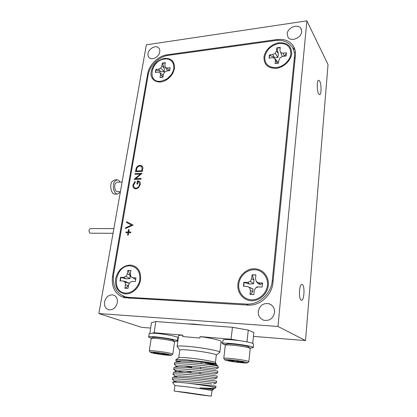 <?xml version="1.0" encoding="UTF-8"?>
<svg xmlns="http://www.w3.org/2000/svg" width="417" height="417" viewBox="0 0 417 417"><rect width="100%" height="100%" fill="white"/><g stroke="black" fill="none" stroke-linecap="round" stroke-linejoin="round"><path stroke-width="0.63" d="M291.681 53.678C291.53 46.047 287.318 42.414 279.056 42.769C271.702 43.733 264.712 50.447 263.977 57.197C263.935 64.744 268.042 68.445 276.304 68.31C283.758 67.497 291.05 60.58 291.681 53.678M140.55 279.906C141.113 271.102 137.699 266.14 130.307 265.03C122.707 265.697 117.792 270.31 115.556 278.858C114.826 287.532 118.141 292.552 125.512 293.917C132.225 294.355 139.356 287.735 140.55 279.906M268.339 285.285C269.262 276.617 262.752 268.944 254.667 268.783C246.593 268.491 238.842 275.569 237.919 284.003C236.882 292.432 243.017 300.329 251.222 300.73C259.41 301.256 267.542 293.954 268.339 285.285M174.405 68.586C174.77 61.539 171.512 58.135 164.632 58.364C157.579 60.043 153.096 64.432 151.183 71.536C149.427 79.882 158.064 85 166.133 80.059C169.344 78.146 171.731 75.524 173.3 72.188L174.405 68.586M135.707 178.7L141.165 178.481L141.05 179.164L134.107 179.44L140.43 174.066L134.983 174.311L135.098 173.634L142.03 173.321L135.707 178.7L141.16 178.486M135.942 188.885L134.456 188.567C133.216 187.827 132.731 186.607 132.997 184.903L134.936 181.437L135.343 182L133.701 184.898C133.503 186.316 133.909 187.332 134.931 187.958L136.031 188.197C137.964 187.843 139.163 186.597 139.622 184.47L138.663 181.723L137.991 181.515L137.558 184.053L136.849 184.079L137.391 180.858L139.116 181.202C140.19 181.885 140.597 182.985 140.331 184.502L138.449 187.869L135.942 188.885M133.101 225.06L125.465 228.532L125.595 227.765L131.595 225.112L126.497 222.496L126.627 221.735L133.101 225.06L126.627 221.735L126.507 222.501M128.233 235.084L127.597 235.079L127.998 232.722L125.918 232.712L126.043 231.998L128.123 232.003L128.519 229.652L129.155 229.652L128.754 232.008L130.844 232.014L130.724 232.733L128.634 232.722L128.233 235.084M272.254 280.73L294.438 57.04C294.798 53.011 293.917 49.508 291.801 46.527C288.001 41.71 282.528 39.714 275.371 40.538L168.421 55.331C159.08 56.457 149.541 65.839 148.082 75.248L113.575 274.605C112.277 286.114 116.301 293.547 125.647 296.909L128.639 297.363L246.395 304.066C258.676 305.088 271.248 293.818 272.254 280.73L273.078 281.298M140.013 165.377L141.723 165.731C142.755 166.43 143.094 167.535 142.744 169.047L142.353 171.382L135.431 171.705L136.343 167.801C137.229 166.253 138.454 165.445 140.013 165.377L141.988 165.909M294.928 52.188L295.455 52.975M128.77 298.223L127.758 297.728M164.913 80.012L167.691 79.042M171.199 75.644L172.294 72.855M127.607 235.079L127.998 232.722M125.929 232.712L126.043 231.998L128.128 232.008L128.519 229.652M128.53 229.658L129.15 229.658M130.844 232.019L128.754 232.008M125.475 228.526L125.595 227.765L131.595 225.112M134.18 188.406C133.143 187.614 132.752 186.451 133.002 184.908L134.941 181.447M134.691 187.817L136.031 188.197M136.036 188.203C137.97 187.848 139.169 186.602 139.632 184.476L139.622 184.47M139.632 184.476L138.83 181.828M136.854 184.079L137.391 180.858M137.401 180.863L139.356 181.353M134.138 179.305L140.43 174.066M134.993 174.311L135.098 173.634L142.025 173.331M135.442 171.705L136.343 167.801M136.354 167.806C137.24 166.258 138.465 165.45 140.023 165.382M136.25 170.996L141.754 170.741L142.082 167.728L141.212 166.32L139.898 166.049C138.595 166.122 137.605 166.826 136.927 168.155L136.25 170.996L141.764 170.746L142.093 167.733L141.384 166.435M174.561 341.872L173.243 341.169C168.614 339.61 151.824 337.577 151.209 338.484L151.152 338.64M174.379 341.622L173.561 340.517L172.367 339.876C168.192 338.458 153.138 336.639 152.559 337.468L152.533 337.489M170.272 354.69C165.903 353.434 150.25 351.51 150.292 352.229L151.642 352.813C156.167 354.059 171.022 355.894 171.455 355.258L170.272 354.69M149.437 351.051L149.307 350.843C149.458 350.056 166.711 352.183 171.491 353.58L172.81 354.21L171.465 355.248M167.592 354.419L157.214 352.772L153.294 352.683L156.969 353.647L164.486 354.7L168.468 354.815L167.592 354.419M160.832 81.232C146.737 83.322 150.751 60.356 164.517 59.042C171.59 57.843 176.13 64.823 172.701 72.011C171.22 75.196 168.948 77.692 165.883 79.501L160.832 81.232M155.598 72.417L156.088 69.832L160.738 71.693L164.215 71.734L164.34 68.174L162.432 63.045L161.952 65.912L160.785 68.049L158.648 69.144L155.833 69.503L155.333 72.449L158.152 72.094L160.013 72.688L160.498 74.627L160.019 77.526L162.943 77.171L163.422 74.268L164.595 72.11L166.758 71.01L169.625 70.65L170.11 67.674L167.243 68.044L165.361 67.455L164.866 65.532L165.34 62.659L162.432 63.045M162.739 63.321L165.294 62.936M167.243 68.044L169.166 70.629L170.084 68.638M258.259 311.447C258.087 315.846 259.953 318.786 263.862 320.266C269.606 321.08 273.166 318.473 274.553 312.453C274.699 308.262 272.973 305.39 269.361 303.837C263.471 302.721 259.77 305.254 258.259 311.447M148.035 53.569C147.754 55.357 148.171 56.764 149.286 57.781C152.189 60.632 159.122 56.764 159.737 51.906C159.998 50.165 159.602 48.794 158.549 47.788C155.65 44.833 148.676 48.695 148.035 53.569M287.183 33.803L288.038 37.28C291.019 42.101 301.418 37.937 301.694 31.744L300.928 28.445C298.004 23.435 287.49 27.595 287.183 33.803M104.552 301.934C104.104 306.104 105.537 308.726 108.853 309.8C113.116 310.081 115.936 307.72 117.307 302.721C117.724 298.645 116.343 296.054 113.169 294.944C108.853 294.538 105.981 296.868 104.552 301.934M318.63 93.846L319.578 94.69C321.471 94.972 321.575 84.328 319.714 81.143L318.724 80.236C316.821 79.928 316.748 90.797 318.63 93.846M301.084 300.094L301.397 300.235C304.139 301.168 305.077 286.26 302.403 284.608L302.033 284.43C299.297 283.44 298.358 298.645 301.084 300.094M251.321 299.787C243.596 299.416 237.81 291.983 238.785 284.04C239.65 276.09 246.963 269.418 254.568 269.695C262.189 269.856 268.308 277.091 267.438 285.244C266.682 293.406 259.03 300.276 251.321 299.787M243.679 286.25L244.117 282.465L249.502 284.045L253.578 283.701L253.989 279.979L252.113 274.787L251.691 278.665L250.304 281.371L247.568 282.403L243.888 282.257L243.439 286.239L247.125 286.401L249.621 287.657L250.403 290.482L249.976 294.412L253.812 294.605L254.234 290.659L255.626 287.928L258.404 286.891L262.168 287.058L262.59 283.013L258.827 282.862L256.299 281.611L255.501 278.806L255.918 274.918L252.113 274.787M252.41 274.939L255.908 275.022M256.299 281.611L258.514 283.904L260.526 284.503L262.616 283.346M257.529 287.219L257.091 286.667L256.658 287.542M125.653 293.068C110.479 292.776 115.384 264.701 130.172 265.858C137.13 266.911 140.341 271.587 139.81 279.875C138.684 287.245 131.97 293.474 125.653 293.068M120.31 280.876L120.899 277.446L126.148 278.895L130.052 278.592L130.099 275.204L128.201 270.612L127.831 270.471L127.248 273.979L125.939 276.435L123.62 277.378L120.591 277.253L119.981 280.86L123.01 280.99L124.991 282.121L125.465 284.665L124.871 288.22L128.019 288.376L128.608 284.811L129.922 282.34L132.272 281.397L135.363 281.527L135.958 277.878L132.872 277.753L130.865 276.627L130.38 274.099L130.959 270.581L127.831 270.471M128.201 270.612L130.948 270.643M130.865 276.627L135.217 279.275L135.952 278.447M133.758 281.459L133.164 281.433M117.599 191.695L117.422 191.7C115.061 191.846 113.7 185.805 115.54 183.266L117.208 182.198L122.103 182.01M120.383 191.742L120.013 192.414L117.443 194.072C113.909 194.291 111.86 185.211 114.628 181.416L117.125 179.821C118.256 179.878 119.236 180.634 120.065 182.088M115.144 194.14L114.878 194.15C111.323 194.364 109.27 185.304 112.053 181.515L114.555 179.925L116.875 179.831M90.385 233.202L89.936 233.108C88.566 231.169 88.727 229.663 90.416 228.584L113.872 228.589M276.382 67.559C268.6 67.695 264.732 64.208 264.769 57.098C266.38 49.837 271.118 45.302 278.978 43.504C286.76 43.175 290.722 46.6 290.863 53.783C290.263 60.277 283.398 66.788 276.382 67.559M269.215 58.104L269.585 55.31L274.334 57.379L277.936 57.447L278.368 53.527L276.805 47.861L276.466 50.963L275.236 53.293L272.754 54.507L269.398 54.94L269.043 58.13L272.4 57.702L274.688 58.317L275.439 60.413L275.095 63.556L278.587 63.134L278.921 59.98L280.156 57.635L282.669 56.41L286.098 55.977L286.432 52.756L283.007 53.194L280.693 52.584L279.937 50.509L280.271 47.397L276.805 47.861M277.05 48.174L280.234 47.72M283.007 53.194L284.373 56.113L286.474 53.324M250.226 348.56L249.408 348.002C245.519 346.365 226.035 344.124 225.352 345.219L225.289 345.401M225.352 345.219L226.739 344.129C227.385 343.128 244.857 345.13 248.365 346.621L250.002 348.273M246.682 362.389C242.991 361.096 224.768 358.943 224.857 359.803L225.733 360.278C229.652 361.56 246.9 363.614 247.401 362.847L246.682 362.389M223.929 358.584L223.773 358.339C223.903 357.4 243.971 359.767 248 361.211L248.808 361.716L247.401 362.847M243.664 362.081L233.061 360.377L228.073 360.22L231.195 361.143L239.123 362.253L244.127 362.446L243.664 362.081M177.397 340.95L177.845 337.707C179.618 336.639 159.727 333.136 151.991 333.193L154.134 332.735L182.927 335.164C180.368 335.164 178.924 335.351 178.596 335.727L178.559 335.977M177.684 338.891L178.148 338.927M231.305 360.22L231.195 361.143L234.609 360.543M235.704 360.674L239.123 362.253L239.238 361.179M226.035 344.682L223.997 344.411M253.208 347.538L253.567 344.098C253.281 343.092 248.386 341.914 238.873 340.564C229.751 339.464 224.476 339.276 223.053 340.006L223.027 340.189M223.986 344.505L225.649 344.984M249.872 348.112L253.192 347.71C255.407 346.105 223.095 341.773 222.626 343.608L223.642 344.379L226.139 344.604M219.842 352.125L221.088 341.685C222.225 340.684 212.123 338.197 200.071 336.608L231.065 339.224L238.873 340.564M220.968 342.68L222.714 342.837M187.17 323.889L193.895 324.087L202.662 325.052M174.614 362.879L174.796 362.529C176.073 361.998 180.076 361.956 186.795 362.394C197.71 363.092 212.561 364.979 216.788 365.818L217.638 365.678M191.591 367.367L184.314 365.923M173.925 367.799L174.071 367.502C175.26 367.007 179.279 366.996 186.118 367.471C200.556 368.451 219.483 371.12 217.773 371.193L217.575 372.834M203.908 374.346L199.837 373.7M190.96 372.152L185.367 371.073M173.243 372.741L173.347 372.49C174.442 372.032 178.471 372.058 185.435 372.569C199.899 373.616 218.883 376.197 217.179 376.144L216.981 377.812M172.549 377.708L172.622 377.494C173.623 377.077 177.668 377.145 184.752 377.693C199.243 378.803 218.279 381.294 216.585 381.122L216.381 382.816M172.732 382.509L172.539 382.243C173.305 381.956 177.162 382.139 184.111 382.796L215.99 386.121M187.786 383.166C201.703 384.927 216.934 387.357 215.834 387.612L215.109 388.138L209.668 388.305L199.884 387.899L213.405 389.556L212.018 390.666C213.061 390.5 197.158 388.086 185.158 386.606L174.947 385.558L172.539 382.243M199.884 387.899L212.847 389.118M176.615 382.191L174.838 381.294M172.643 382.207L174.9 381.242C175.88 379.871 213.53 384.172 213.436 384.104L213.452 384.099M177.235 377.244L175.62 376.223C176.959 374.727 214.489 379.032 214.051 379.1L217.012 377.828C217.419 377.755 199.039 375.326 185.205 374.31C177.923 373.768 173.863 373.747 173.034 374.237L173.733 374.883M173.524 372.412L176.334 371.224C178.033 369.598 215.443 373.924 214.656 374.122L217.611 372.855C218.258 372.699 199.811 370.166 185.888 369.201C178.617 368.696 174.561 368.717 173.722 369.269L173.675 369.342C173.847 370.051 177.256 371.088 183.892 372.454M177.736 367.116L176.871 366.449L177.053 366.246C179.107 364.494 216.392 368.842 215.255 369.175L218.2 367.914C219.087 367.664 200.582 365.031 186.566 364.114C179.31 363.64 175.255 363.707 174.41 364.322L175.239 365.136M178.142 362.102L177.548 361.549L177.772 361.284C180.175 359.407 217.33 363.791 215.85 364.249L216.423 364.005C216.48 363.733 213.551 363.139 207.635 362.217L187.702 359.954C180.952 359.418 176.975 359.407 175.786 359.918L175.677 360.053C175.333 360.403 177.199 361.091 181.27 362.118M205.289 363.04L217.476 365.636L215.745 364.276L205.289 363.04L216.423 364.005M216.407 382.822L216.413 382.822C216.574 382.842 198.268 380.512 184.517 379.439C177.225 378.865 173.164 378.798 172.341 379.23L172.977 379.793M149.849 333.298L151.46 322.706L155.817 321.533L154.134 332.735M247.005 341.872L248.271 330.102L232.441 327.288L231.065 339.224M252.712 343.358L253.849 332.563L248.271 330.102M199.811 394.779L176.094 391.318L185.315 392.361L209.308 395.879L199.811 394.779M200.071 336.608L199.889 338.031L182.735 336.566L182.927 335.164M177.397 346.845L177.116 346.365C177.908 345.808 181.875 345.849 189.021 346.48C203.162 347.736 221.635 351.286 219.816 352.329L216.298 355.107C217.83 354.278 202.057 351.296 190.001 350.191C183.876 349.628 180.472 349.571 179.795 350.014L178.768 357.609C179.513 357.26 182.912 357.385 188.964 357.984C200.958 359.162 216.715 362.003 215.391 362.701L216.387 364.025M218.331 366.6L216.788 365.818M200.629 394.92L211.336 396.15L174.15 391.037L200.629 394.92M155.817 321.533L232.441 327.288M204.726 362.316L201.333 361.935M192.461 360.736L187.577 359.944M294.97 49.779L292.593 47.752M122.937 295.945L125.402 297.947M282.319 56.582L280.693 52.584M275.908 63.572L277.373 62.785L277.493 61.596L274.688 58.317M277.373 62.785L275.439 60.413M278.368 53.527L276.466 50.963M277.936 57.447L275.236 53.293M274.334 57.379L272.754 54.507M269.585 55.31L269.398 54.94M135.217 279.275L132.872 277.753M124.991 282.121L129.28 283.279L125.689 281.663L123.01 280.99M125.288 288.329L128.368 285.661L125.465 284.665M130.099 275.204L127.248 273.979M130.052 278.592L125.939 276.435M126.148 278.895L123.62 277.378M120.899 277.446L120.591 277.253M260.526 284.503L258.827 282.862M250.33 294.501L252.744 291.535L253.02 288.877L247.125 286.401M253.02 288.877L249.621 287.657M252.744 291.535L250.403 290.482M253.989 279.979L251.691 278.665M253.578 283.701L250.304 281.371M249.502 284.045L247.568 282.403M277.482 40.345L277.018 39.542C283.941 38.745 289.231 40.673 292.885 45.344C294.897 48.195 295.731 51.541 295.392 55.383L272.947 282.622C271.983 295.236 259.874 306.083 248.026 305.093L124.167 297.691C115.16 294.475 111.282 287.318 112.538 276.21L113.315 276.544M148.217 74.544L147.623 73.934C149.025 64.906 158.189 55.883 167.149 54.799L167.712 55.445M277.018 39.542L167.149 54.799M147.623 73.934L112.538 276.21M98.855 313.553L277.993 326.454L306.881 20.85L146.351 44.822L98.855 313.553L141.65 327.35L150.646 328.075M253.447 336.378L305.531 340.585L328.028 64.572L306.881 20.85M277.993 326.454L305.531 340.585M167.738 70.885L165.361 67.455M163.25 75.295L160.013 72.688M160.967 77.541L162.927 76.718L160.498 74.627M164.34 68.174L161.952 65.912M164.215 71.734L160.785 68.049M160.738 71.693L158.648 69.144M156.088 69.832L155.833 69.503M167.54 78.438L170.699 75.315M151.741 338.088L150.73 337.911M151.991 333.193L149.171 333.699M150.719 337.994L151.553 338.223M174.212 341.398L177.376 341.096C179.529 339.714 149.213 335.304 148.676 336.931C148.499 337.16 149.041 337.473 150.308 337.874L151.84 338.01M157.1 352.761L156.969 353.647L159.899 353.079M161.806 353.345L164.486 354.7L164.616 353.798M248.339 305.108L246.395 304.066M128.639 297.363L131.199 298.363M295.111 58.234L294.438 57.04M125.647 296.909L129.082 298.238M171.715 74.664L173.3 72.188M167.613 79.1L166.133 80.059M152.559 337.468L151.209 338.484M150.292 352.229L149.291 350.853M149.307 350.843L151.168 338.521M120.409 191.612L117.422 191.7M117.443 194.072L114.878 194.15M224.857 359.803L223.757 358.354M223.773 358.339L225.31 345.26M248.819 361.607L250.2 348.607M222.626 343.608L223.053 340.006M190.85 373.017L191.049 371.49M191.518 367.903L191.716 366.402M175.01 362.441L177.772 361.284M174.264 367.419L177.053 366.246M172.784 377.427L175.62 376.223M212.816 389.134L215.109 388.138M174.817 381.279L172.315 379.251M213.436 384.104L216.413 382.822M175.515 376.322L172.992 374.284M176.125 371.312L173.675 369.342M176.871 366.449L174.358 364.432M177.548 361.549L175.677 360.053M211.336 396.119L211.998 390.677M216.298 355.102L215.391 362.576M215.99 386.132L215.818 387.549M218.32 366.611L218.169 367.877M173.269 372.543L173.034 374.237M173.957 367.58L173.722 369.269M174.645 362.644L174.41 364.322M172.575 377.531L172.336 379.23M174.15 391.037L174.905 385.569M177.116 346.365L178.596 335.727M179.769 350.045L177.079 346.412M178.768 357.609L175.786 359.918M199.811 373.893L200.014 372.313M200.462 368.774L200.66 367.226M201.114 363.676L201.307 362.159M113.038 233.296L90.275 233.202M114.294 295.372L113.169 294.944M301.418 29.409L300.928 28.445M159.059 48.367L158.549 47.788M271.816 305.28L269.361 303.837M292.885 45.344L294.444 48.179M148.676 336.931L149.197 333.537M172.826 354.111L174.541 341.909"/></g></svg>
